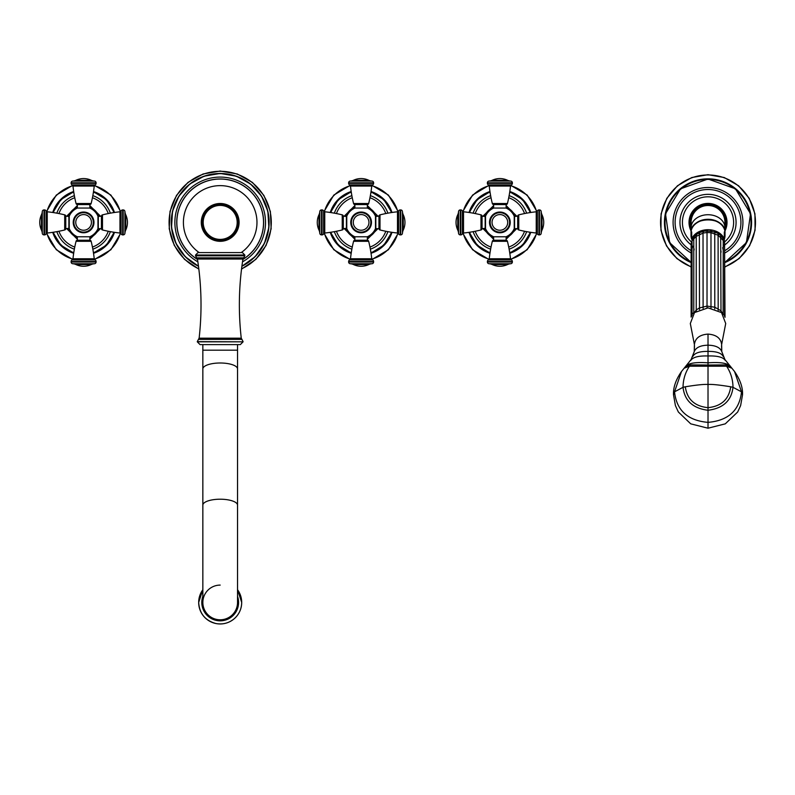 <?xml version="1.0" encoding="UTF-8"?>
<svg xmlns="http://www.w3.org/2000/svg" width="795" height="795" viewBox="0 0 795 795"><rect width="100%" height="100%" fill="white"/><g stroke="black" fill="none" stroke-linecap="round" stroke-linejoin="round"><path stroke-width="1.19" d="M121.088 210.953A1.739 1.739 -0 0 1 122.668 209.92L122.668 234.893A1.739 1.739 180 0 1 121.088 233.859A1.391 1.391 -0 0 0 119.966 233.034L119.966 211.778A1.391 1.391 180 0 0 121.088 210.953L121.088 233.859M122.668 209.92L123.195 209.92L123.195 234.893L122.668 234.893M98.302 216.161L98.302 228.652L97.964 216.508L101.432 216.161A1.391 1.391 0 0 1 102.485 214.859A129.396 129.396 0 0 1 119.966 211.778M102.485 214.859L102.485 229.964A129.396 129.396 0 0 0 119.966 233.034M101.432 216.161L101.432 228.652A1.391 1.391 0 0 0 102.485 229.964M98.302 228.652L101.432 228.652M97.964 216.508L97.964 228.304M97.964 222.411L97.964 216.2A15.642 15.642 0 0 0 89.805 208.052L77.393 208.052A15.642 15.642 0 0 0 69.235 216.2L69.235 228.612A15.642 15.642 0 0 0 77.393 236.771L89.805 236.771A15.642 15.642 0 0 0 97.964 228.612L97.964 222.411M92.439 197.736A26.205 26.205 0 0 1 108.269 213.567M108.269 231.256A26.205 26.205 0 0 1 92.439 247.076M74.75 197.736A26.205 26.205 0 0 0 58.929 213.567M58.929 231.256A26.205 26.205 0 0 0 74.75 247.076M77.701 208.052L89.497 208.052M77.354 207.704L77.354 204.573L89.845 204.573L89.845 207.704M72.743 181.081L94.446 181.081A8.675 8.675 0 0 1 91.236 180.266L75.962 180.266A8.675 8.675 0 0 1 72.743 181.081A1.739 1.739 -90 0 0 71.113 182.81L71.113 183.337A1.739 1.739 -90 0 0 72.146 184.917A1.391 1.391 90 0 1 72.971 186.05A129.396 129.396 0 0 0 76.052 203.52A1.391 1.391 0 0 0 77.354 204.573M76.052 203.52L91.147 203.52A1.391 1.391 0 0 1 89.845 204.573M91.147 203.52A129.396 129.396 0 0 0 94.227 186.05L72.971 186.05M71.113 183.337L96.086 183.337A1.739 1.739 90 0 1 95.052 184.917A1.391 1.391 -90 0 0 94.227 186.05M96.086 183.337L96.086 182.81A1.739 1.739 90 0 0 94.446 181.081M75.962 180.266A17.937 17.937 0 0 1 91.236 180.266M93.313 222.411A9.709 9.709 0 0 1 83.594 232.12A9.709 9.709 0 0 1 73.885 222.411A9.709 9.709 0 0 1 83.594 212.692A9.709 9.709 0 0 1 93.313 222.411A9.709 9.709 0 0 1 83.594 232.12A9.709 9.709 0 0 1 73.885 222.411A9.709 9.709 0 0 1 83.594 212.692A9.709 9.709 0 0 1 93.313 222.411M89.497 236.771L77.701 236.771M89.845 237.119L89.845 240.239L77.354 240.239L77.354 237.119M94.446 263.731L72.743 263.731A8.675 8.675 0 0 1 75.962 264.546L91.236 264.546A8.675 8.675 0 0 1 94.446 263.731A1.739 1.739 90 0 0 96.086 262.002L96.086 261.485A1.739 1.739 90 0 0 95.052 259.895A1.391 1.391 -90 0 1 94.227 258.772A129.396 129.396 0 0 0 91.147 241.292A1.391 1.391 0 0 0 89.845 240.239M91.147 241.292L76.052 241.292A1.391 1.391 0 0 1 77.354 240.239M76.052 241.292A129.396 129.396 0 0 0 72.971 258.772L94.227 258.772M96.086 261.485L71.113 261.485A1.739 1.739 -90 0 1 72.146 259.895A1.391 1.391 90 0 0 72.971 258.772M71.113 261.485L71.113 262.002A1.739 1.739 -90 0 0 72.743 263.731M91.236 264.546A17.937 17.937 0 0 1 75.962 264.546M69.235 216.508L69.235 228.304L65.766 228.652L65.766 216.161L69.235 216.508M42.274 233.263L42.274 211.559A8.675 8.675 0 0 1 41.459 214.769L41.459 230.053A8.675 8.675 0 0 1 42.274 233.263A1.739 1.739 180 0 0 44.003 234.893L44.52 234.893A1.739 1.739 180 0 0 46.11 233.859A1.391 1.391 0 0 1 47.233 233.034A129.396 129.396 0 0 0 64.713 229.964A1.391 1.391 0 0 0 65.766 228.652M64.713 229.964L64.713 214.859A1.391 1.391 0 0 1 65.766 216.161M64.713 214.859A129.396 129.396 0 0 0 47.233 211.778L47.233 233.034M44.52 234.893L44.52 209.92A1.739 1.739 0 0 1 46.11 210.953A1.391 1.391 180 0 0 47.233 211.778M44.52 209.92L44.003 209.92A1.739 1.739 0 0 0 42.274 211.559M41.459 230.053A17.937 17.937 0 0 1 41.459 214.769M124.924 211.559L124.924 233.263A8.675 8.675 0 0 1 125.739 230.053L125.739 214.769A8.675 8.675 0 0 1 124.924 211.559A1.739 1.739 -0 0 0 123.195 209.92M124.924 233.263A1.739 1.739 180 0 1 123.195 234.893M125.739 214.769A17.937 17.937 0 0 1 125.739 230.053M398.603 210.953A1.739 1.739 -0 0 1 400.193 209.92L400.193 234.893A1.739 1.739 180 0 1 398.603 233.859A1.391 1.391 -0 0 0 397.48 233.034L397.48 211.778A1.391 1.391 180 0 0 398.603 210.953L398.603 233.859M400.193 209.92L400.71 209.92L400.71 234.893L400.193 234.893M375.826 216.161L375.826 228.652L375.478 216.508L378.947 216.161A1.391 1.391 0 0 1 380 214.859A129.396 129.396 0 0 1 397.48 211.778M380 214.859L380 229.964A129.396 129.396 0 0 0 397.48 233.034M378.947 216.161L378.947 228.652A1.391 1.391 0 0 0 380 229.964M375.826 228.652L378.947 228.652M375.478 222.411L375.478 216.2A15.642 15.642 0 0 0 367.32 208.052L354.908 208.052A15.642 15.642 0 0 0 346.759 216.2L346.759 228.612A15.642 15.642 0 0 0 354.908 236.771L367.32 236.771A15.642 15.642 0 0 0 375.478 228.612L375.478 222.411M369.963 197.736A26.205 26.205 0 0 1 385.784 213.567M385.784 231.256A26.205 26.205 0 0 1 369.963 247.076M352.274 197.736A26.205 26.205 0 0 0 336.444 213.567M336.444 231.256A26.205 26.205 0 0 0 352.274 247.076M355.216 208.052L367.012 208.052M354.868 207.704L354.868 204.573L367.36 204.573L367.36 207.704M350.267 181.081L371.971 181.081A8.675 8.675 0 0 1 368.761 180.266L353.477 180.266A8.675 8.675 0 0 1 350.267 181.081A1.739 1.739 -90 0 0 348.627 182.81L348.627 183.337A1.739 1.739 -90 0 0 349.671 184.917A1.391 1.391 90 0 1 350.486 186.05A129.396 129.396 0 0 0 353.566 203.52A1.391 1.391 0 0 0 354.868 204.573M353.566 203.52L368.671 203.52A1.391 1.391 0 0 1 367.36 204.573M368.671 203.52A129.396 129.396 0 0 0 371.742 186.05L350.486 186.05M348.627 183.337L373.61 183.337A1.739 1.739 90 0 1 372.567 184.917A1.391 1.391 -90 0 0 371.742 186.05M373.61 183.337L373.61 182.81A1.739 1.739 90 0 0 371.971 181.081M353.477 180.266A17.937 17.937 0 0 1 368.761 180.266M370.828 222.411A9.709 9.709 0 0 1 361.119 232.12A9.709 9.709 0 0 1 351.4 222.411A9.709 9.709 0 0 1 361.119 212.692A9.709 9.709 0 0 1 370.828 222.411A9.709 9.709 0 0 1 361.119 232.12A9.709 9.709 0 0 1 351.4 222.411A9.709 9.709 0 0 1 361.119 212.692A9.709 9.709 0 0 1 370.828 222.411M367.012 236.771L355.216 236.771M367.36 237.119L367.36 240.239L354.868 240.239L354.868 237.119M371.971 263.731L350.267 263.731A8.675 8.675 0 0 1 353.477 264.546L368.761 264.546A8.675 8.675 0 0 1 371.971 263.731A1.739 1.739 90 0 0 373.61 262.002L373.61 261.485A1.739 1.739 90 0 0 372.567 259.895A1.391 1.391 -90 0 1 371.742 258.772A129.396 129.396 0 0 0 368.671 241.292A1.391 1.391 0 0 0 367.36 240.239M368.671 241.292L353.566 241.292A1.391 1.391 0 0 1 354.868 240.239M353.566 241.292A129.396 129.396 0 0 0 350.486 258.772L371.742 258.772M373.61 261.485L348.627 261.485A1.739 1.739 -90 0 1 349.671 259.895A1.391 1.391 90 0 0 350.486 258.772M348.627 261.485L348.627 262.002A1.739 1.739 -90 0 0 350.267 263.731M368.761 264.546A17.937 17.937 0 0 1 353.477 264.546M346.759 216.508L346.759 228.304L346.759 216.508L343.291 216.161L343.291 228.652L346.759 228.304M319.789 233.263L319.789 211.559A8.675 8.675 0 0 1 318.974 214.769L318.974 230.053A8.675 8.675 0 0 1 319.789 233.263A1.739 1.739 180 0 0 321.518 234.893L322.045 234.893A1.739 1.739 180 0 0 323.635 233.859A1.391 1.391 0 0 1 324.757 233.034A129.396 129.396 0 0 0 342.238 229.964A1.391 1.391 0 0 0 343.291 228.652M342.238 229.964L342.238 214.859A1.391 1.391 0 0 1 343.291 216.161M342.238 214.859A129.396 129.396 0 0 0 324.757 211.778L324.757 233.034M322.045 234.893L322.045 209.92A1.739 1.739 0 0 1 323.635 210.953A1.391 1.391 180 0 0 324.757 211.778M322.045 209.92L321.518 209.92A1.739 1.739 0 0 0 319.789 211.559M318.974 230.053A17.937 17.937 0 0 1 318.974 214.769M402.439 211.559L402.439 233.263A8.675 8.675 0 0 1 403.254 230.053L403.254 214.769A8.675 8.675 0 0 1 402.439 211.559A1.739 1.739 -0 0 0 400.71 209.92M402.439 233.263A1.739 1.739 180 0 1 400.71 234.893M403.254 214.769A17.937 17.937 0 0 1 403.254 230.053M200.072 344.613L197.289 341.83L243.081 341.83L240.309 344.613L200.072 344.613L202.844 344.613L202.844 350.188L237.536 350.188L237.536 344.613M220.185 344.613L202.844 344.613M242.395 252.591L197.985 252.591L195.56 255.016L244.82 255.016L242.395 252.591M197.488 259.349A43.367 43.367 0 0 1 220.185 179.044A43.367 43.367 0 0 1 242.892 259.349M242.873 259.458A43.447 43.447 0 0 0 220.185 178.964A43.447 43.447 0 0 0 197.498 259.458M242.515 261.853A45.325 45.325 0 0 0 220.185 177.086A45.325 45.325 0 0 0 197.866 261.853M220.185 203.5A18.901 18.901 0 0 0 201.284 222.411A18.901 18.901 0 0 0 220.185 241.312A18.901 18.901 0 0 0 239.096 222.411A18.901 18.901 0 0 0 220.185 203.5A18.901 18.901 0 0 0 201.284 222.411A18.901 18.901 0 0 0 220.185 241.312M220.185 205.408A16.993 16.993 0 0 1 237.188 222.411A16.993 16.993 0 0 1 220.185 239.404A16.993 16.993 0 0 1 203.192 222.411A16.993 16.993 0 0 1 220.185 205.408M237.536 602.441A17.341 17.341 0 0 1 220.185 619.792A17.341 17.341 0 0 1 202.844 602.441L202.844 505.143A17.341 5.933 180 0 1 220.185 499.21A17.341 5.933 180 0 1 237.536 505.143L237.536 602.441A17.341 17.341 0 0 1 220.185 619.792A17.341 17.341 0 0 1 202.844 602.441A17.341 17.341 0 0 1 220.185 585.1M537.36 210.953A1.739 1.739 -0 0 1 538.95 209.92L538.95 234.893A1.739 1.739 180 0 1 537.36 233.859A1.391 1.391 -0 0 0 536.237 233.034L536.237 211.778A1.391 1.391 180 0 0 537.36 210.953L537.36 233.859M538.95 209.92L539.467 209.92L539.467 234.893L538.95 234.893M514.584 216.161L514.584 228.652L514.236 216.508L517.704 216.161A1.391 1.391 0 0 1 518.757 214.859A129.396 129.396 0 0 1 536.237 211.778M518.757 214.859L518.757 229.964A129.396 129.396 0 0 0 536.237 233.034M517.704 216.161L517.704 228.652A1.391 1.391 0 0 0 518.757 229.964M514.584 228.652L517.704 228.652M514.236 222.411L514.236 216.2A15.642 15.642 0 0 0 506.087 208.052L493.675 208.052A15.642 15.642 0 0 0 485.516 216.2L485.516 228.612A15.642 15.642 0 0 0 493.675 236.771L506.087 236.771A15.642 15.642 0 0 0 514.236 228.612L514.236 222.411M508.721 197.736A26.205 26.205 0 0 1 524.551 213.567M524.551 231.256A26.205 26.205 0 0 1 508.721 247.076M491.032 197.736A26.205 26.205 0 0 0 475.211 213.567M475.211 231.256A26.205 26.205 0 0 0 491.032 247.076M493.983 208.052L505.769 208.052M493.635 207.704L493.635 204.573L506.117 204.573L506.117 207.704M489.024 181.081L510.728 181.081A8.675 8.675 0 0 1 507.518 180.266L492.234 180.266A8.675 8.675 0 0 1 489.024 181.081A1.739 1.739 -90 0 0 487.385 182.81L487.385 183.337A1.739 1.739 -90 0 0 488.428 184.917A1.391 1.391 90 0 1 489.253 186.05A129.396 129.396 0 0 0 492.324 203.52A1.391 1.391 0 0 0 493.635 204.573M492.324 203.52L507.429 203.52A1.391 1.391 0 0 1 506.117 204.573M507.429 203.52A129.396 129.396 0 0 0 510.509 186.05L489.253 186.05M487.385 183.337L512.368 183.337A1.739 1.739 90 0 1 511.324 184.917A1.391 1.391 -90 0 0 510.509 186.05M512.368 183.337L512.368 182.81A1.739 1.739 90 0 0 510.728 181.081M492.234 180.266A17.937 17.937 0 0 1 507.518 180.266M509.585 222.411A9.709 9.709 0 0 1 499.876 232.12A9.709 9.709 0 0 1 490.167 222.411A9.709 9.709 0 0 1 499.876 212.692A9.709 9.709 0 0 1 509.585 222.411A9.709 9.709 0 0 1 499.876 232.12A9.709 9.709 0 0 1 490.167 222.411A9.709 9.709 0 0 1 499.876 212.692A9.709 9.709 0 0 1 509.585 222.411M505.769 236.771L493.983 236.771M506.117 237.119L506.117 240.239L493.635 240.239L493.635 237.119M510.728 263.731L489.024 263.731A8.675 8.675 0 0 1 492.234 264.546L507.518 264.546A8.675 8.675 0 0 1 510.728 263.731A1.739 1.739 90 0 0 512.368 262.002L512.368 261.485A1.739 1.739 90 0 0 511.324 259.895A1.391 1.391 -90 0 1 510.509 258.772A129.396 129.396 0 0 0 507.429 241.292A1.391 1.391 0 0 0 506.117 240.239M507.429 241.292L492.324 241.292A1.391 1.391 0 0 1 493.635 240.239M492.324 241.292A129.396 129.396 0 0 0 489.253 258.772L510.509 258.772M512.368 261.485L487.385 261.485A1.739 1.739 -90 0 1 488.428 259.895A1.391 1.391 90 0 0 489.253 258.772M487.385 261.485L487.385 262.002A1.739 1.739 -90 0 0 489.024 263.731M507.518 264.546A17.937 17.937 0 0 1 492.234 264.546M485.516 216.508L485.516 228.304L482.048 228.652L482.048 216.161L485.516 216.508M458.546 233.263L458.546 211.559A8.675 8.675 0 0 1 457.741 214.769L457.741 230.053A8.675 8.675 0 0 1 458.546 233.263A1.739 1.739 180 0 0 460.285 234.893L460.802 234.893A1.739 1.739 180 0 0 462.392 233.859A1.391 1.391 0 0 1 463.515 233.034A129.396 129.396 0 0 0 480.995 229.964A1.391 1.391 0 0 0 482.048 228.652M480.995 229.964L480.995 214.859A1.391 1.391 0 0 1 482.048 216.161M480.995 214.859A129.396 129.396 0 0 0 463.515 211.778L463.515 233.034M460.802 234.893L460.802 209.92A1.739 1.739 0 0 1 462.392 210.953A1.391 1.391 180 0 0 463.515 211.778M460.802 209.92L460.285 209.92A1.739 1.739 0 0 0 458.546 211.559M457.741 230.053A17.937 17.937 0 0 1 457.741 214.769M541.206 211.559L541.206 233.263A8.675 8.675 0 0 1 542.011 230.053L542.011 214.769A8.675 8.675 0 0 1 541.206 211.559A1.739 1.739 -0 0 0 539.467 209.92M541.206 233.263A1.739 1.739 180 0 1 539.467 234.893M542.011 214.769A17.937 17.937 0 0 1 542.011 230.053M742.52 394.867C742.898 387.562 740.234 379.772 734.53 371.494L741.496 391.826L733 387.314C731.44 400.69 723.112 408.342 708.017 410.27C692.922 408.342 684.594 400.69 683.034 387.314L674.538 391.826L673.514 394.867C673.127 387.562 675.8 379.772 681.504 371.494L674.538 391.826C676.545 410.409 687.705 420.595 708.017 422.374L708.017 428.207L725.288 423.844L737.671 412.009L740.622 405.589L742.52 394.867L741.496 391.826C739.489 410.409 728.329 420.595 708.017 422.374L708.017 365.044L725.686 364.885L730.317 366.714M708.017 428.207L690.736 423.844L678.364 412.009L675.412 405.589L673.514 394.867M721.631 344.533L725.716 323.505L721.522 312.594L708.017 307.864L694.512 312.594L690.318 323.505L694.403 344.533L694.264 351.559C695.983 347.465 700.574 345.338 708.017 345.189C715.46 345.338 720.041 347.465 721.771 351.559L721.631 344.533C720.827 338.193 716.285 334.715 708.017 334.099L708.017 351.4C699.65 351.301 694.552 353.02 692.733 356.567M694.532 349.76L694.303 351.36M721.492 349.76L721.731 351.36M734.53 371.494L724.901 359.529L721.771 351.559M721.751 351.46L721.542 345.726M681.504 371.494L691.133 359.529L694.264 351.559M694.283 351.46L694.492 345.726M694.403 344.533C695.208 338.193 699.739 334.715 708.017 334.099M723.291 356.567C721.482 353.02 716.384 351.301 708.017 351.4L708.017 365.044L690.348 364.885L685.717 366.714M684.356 368.135L689.464 366.197C685.27 372.517 683.124 379.553 683.034 387.314L685.31 386.787C696.798 384.909 704.36 384.144 708.017 384.482C711.674 384.144 719.236 384.909 730.714 386.787L733 387.314C732.91 379.553 730.764 372.517 726.57 366.197L689.464 366.197L690.348 364.885M723.043 313.886L721.085 311.163L721.005 312.147L720.658 235.151L718.094 233.859L718.183 310.308M723.043 240.299L718.312 235.32L717.815 233.203L714.745 232.229L714.784 308.887M714.745 232.229L710.978 231.295L710.988 308.062M710.978 231.295L707.023 231.097L707.023 307.894M707.023 231.097L703.704 231.136L703.019 233.084L703.108 308.39M703.128 231.673L699.928 232.339L699.361 234.406L699.491 309.533M721.115 310.895L714.894 307.238L707.003 306.085L699.361 307.993L696.241 309.971L696.35 311.183M696.241 310.06L693.906 313.16L693.767 311.958L693.767 238.381L694.283 236.135M723.698 244.701L724.046 246.41M722.715 247.642L723.043 249.411M724.325 240.567L724.325 231.921A16.993 13.018 180 0 1 725.01 235.608L725.01 232.706A16.993 13.018 0 0 0 708.017 219.688A16.993 13.018 0 0 0 691.014 232.706C690.07 215.664 725.964 215.664 725.01 232.706M691.014 232.706L691.014 235.608A16.993 13.018 180 0 1 691.71 231.921L691.71 239.056A16.993 13.018 0 0 1 708.017 229.715A16.993 13.018 0 0 1 724.325 239.056M694.164 237.347L692.614 238.44L692.028 240.796L693.767 238.917M699.55 232.965L696.659 234.227L694.105 236.672M722.884 238.053L720.807 236.065M724.523 316.311L724.563 242.117L723.967 239.732L722.715 238.729M718.094 233.859L717.815 233.203A16.307 12.491 0 0 1 718.978 233.939M718.312 235.32L711.048 232.697L707.003 232.508L703.019 233.084L696.241 236.383L696.241 309.921M692.703 246.202L692.365 247.931M694.164 249.024L693.856 250.823M720.807 250.306L721.085 252.134M724.325 239.285A16.993 13.018 180 0 0 725.01 235.608M691.014 235.608A16.993 13.018 180 0 0 691.71 239.285M724.752 230.381A16.914 12.958 180 0 0 708.017 219.301A16.914 12.958 180 0 0 691.282 230.381M724.931 231.375L724.931 222.411A16.914 16.914 0 0 0 708.017 205.498A16.914 16.914 0 0 0 691.103 222.411L691.103 231.375M726.123 216.667L727.008 222.411A18.991 18.991 0 0 1 724.931 231.057M691.103 231.057A18.991 18.991 0 0 1 689.027 222.411L689.851 216.856M727.008 222.411A18.991 18.991 0 0 0 708.017 203.411A18.991 18.991 0 0 0 689.027 222.411L689.891 228.086M690.07 216.2L690.835 214.312M725.279 214.481L725.934 216.121M725.974 216.22L726.143 216.727M691.133 250.634A32.883 32.883 0 0 1 708.017 189.518A32.883 32.883 0 0 1 725.01 250.564M726.143 228.086L725.974 228.592M725.934 228.692L725.686 229.367M725.676 229.397L725.199 230.51M726.988 223.256L726.908 224.389M726.7 225.8L726.531 226.655M690.795 230.421L690.07 228.612M83.594 232.776A10.365 10.365 0 0 0 93.969 222.411A10.365 10.365 0 0 0 83.594 212.036A10.365 10.365 0 0 0 73.229 222.411A10.365 10.365 0 0 0 83.594 232.776M77.354 237.685A16.506 16.506 0 0 1 68.32 228.652M68.32 216.161A16.506 16.506 0 0 1 77.354 207.127M89.845 207.127A16.506 16.506 0 0 1 98.878 216.161M98.878 228.652A16.506 16.506 0 0 1 89.845 237.685M74.352 195.649A28.312 28.312 0 0 0 56.843 213.169M56.843 231.653A28.312 28.312 0 0 0 74.352 249.163M92.846 195.649A28.312 28.312 0 0 1 110.356 213.169M110.356 231.653A28.312 28.312 0 0 1 92.846 249.163M93.422 192.191A31.77 31.77 0 0 1 113.814 212.583M113.814 232.239A31.77 31.77 0 0 1 93.422 252.621M73.766 192.191A31.77 31.77 0 0 0 53.384 212.583M53.384 232.239A31.77 31.77 0 0 0 73.766 252.621M73.667 253.277A32.426 32.426 0 0 1 52.728 232.339M52.728 212.484A32.426 32.426 0 0 1 73.667 191.535M93.522 191.535A32.426 32.426 0 0 1 114.47 212.484M114.47 232.339A32.426 32.426 0 0 1 93.522 253.277M94.317 259.15A38.269 38.269 0 0 0 120.333 233.134M120.333 211.689A38.269 38.269 0 0 0 94.317 185.672M72.872 185.672A38.269 38.269 0 0 0 46.855 211.689M46.855 233.134A38.269 38.269 0 0 0 72.872 259.15M71.113 182.81L96.086 182.81M72.146 184.917L95.052 184.917M83.594 212.275A10.136 10.136 0 0 0 73.458 222.411A10.136 10.136 0 0 0 83.594 232.547A10.136 10.136 0 0 0 93.74 222.411A10.136 10.136 0 0 0 83.594 212.275M91.435 222.411A7.831 7.831 0 0 1 83.594 230.242A7.831 7.831 0 0 1 75.763 222.411A7.831 7.831 0 0 1 83.594 214.57A7.831 7.831 0 0 1 91.435 222.411M96.086 262.002L71.113 262.002M95.052 259.895L72.146 259.895M68.887 228.652L68.887 216.161M44.003 234.893L44.003 209.92M46.11 233.859L46.11 210.953M361.119 232.776A10.365 10.365 0 0 0 371.484 222.411A10.365 10.365 0 0 0 361.119 212.036A10.365 10.365 0 0 0 350.754 222.411A10.365 10.365 0 0 0 361.119 232.776M354.868 237.685A16.506 16.506 0 0 1 345.835 228.652M345.835 216.161A16.506 16.506 0 0 1 354.868 207.127M367.36 207.127A16.506 16.506 0 0 1 376.393 216.161M376.393 228.652A16.506 16.506 0 0 1 367.36 237.685M351.877 195.649A28.312 28.312 0 0 0 334.357 213.169M334.357 231.653A28.312 28.312 0 0 0 351.877 249.163M370.361 195.649A28.312 28.312 0 0 1 387.88 213.169M387.88 231.653A28.312 28.312 0 0 1 370.361 249.163M370.947 192.191A31.77 31.77 0 0 1 391.339 212.583M391.339 232.239A31.77 31.77 0 0 1 370.947 252.621M351.291 192.191A31.77 31.77 0 0 0 330.899 212.583M330.899 232.239A31.77 31.77 0 0 0 351.291 252.621M351.191 253.277A32.426 32.426 0 0 1 330.253 232.339M330.253 212.484A32.426 32.426 0 0 1 351.191 191.535M371.046 191.535A32.426 32.426 0 0 1 391.985 212.484M391.985 232.339A32.426 32.426 0 0 1 371.046 253.277M371.841 259.15A38.269 38.269 0 0 0 397.858 233.134M397.858 211.689A38.269 38.269 0 0 0 371.841 185.672M350.396 185.672A38.269 38.269 0 0 0 324.38 211.689M324.38 233.134A38.269 38.269 0 0 0 350.396 259.15M348.627 182.81L373.61 182.81M349.671 184.917L372.567 184.917M361.119 212.275A10.136 10.136 0 0 0 350.983 222.411A10.136 10.136 0 0 0 361.119 232.547A10.136 10.136 0 0 0 371.255 222.411A10.136 10.136 0 0 0 361.119 212.275M368.95 222.411A7.831 7.831 0 0 1 361.119 230.242A7.831 7.831 0 0 1 353.288 222.411A7.831 7.831 0 0 1 361.119 214.57A7.831 7.831 0 0 1 368.95 222.411M373.61 262.002L348.627 262.002M372.567 259.895L349.671 259.895M346.411 228.652L346.411 216.161M321.518 234.893L321.518 209.92M323.635 233.859L323.635 210.953M243.081 341.83L197.289 341.631L198.432 339.395L241.948 339.395L241.253 338.183L199.128 338.183L198.432 339.395M197.438 259.031L242.942 259.031L243.707 257.848L196.663 257.848L197.438 259.031C201.562 285.345 202.119 311.729 199.128 338.183M243.707 257.848L244.82 255.811L195.56 255.811L196.663 257.848M241.928 266.047A48.753 48.753 0 0 0 220.185 173.658A48.753 48.753 0 0 0 198.452 266.047M241.899 266.255A48.922 48.922 0 0 0 220.185 173.489A48.922 48.922 0 0 0 198.482 266.255L185.255 256.705L175.914 243.3L171.511 227.569L172.525 211.261L178.845 196.196L189.767 184.052L204.086 176.182L220.185 173.459L236.294 176.182L250.614 184.052L261.535 196.196L267.855 211.261L268.869 227.569L264.457 243.3L255.125 256.705L241.899 266.285M241.571 268.829A51.109 51.109 0 0 0 220.185 171.303A51.109 51.109 0 0 0 198.81 268.829M220.185 204.196A18.215 18.215 0 0 0 201.98 222.411A18.215 18.215 0 0 0 220.185 240.617A18.215 18.215 0 0 0 238.401 222.411A18.215 18.215 0 0 0 220.185 204.196M237.536 350.188L237.536 368.93A17.341 5.933 180 0 0 220.185 362.997A17.341 5.933 180 0 0 202.844 368.93L202.844 350.188M237.536 596.349A18.384 18.384 0 0 1 220.185 620.835A18.384 18.384 0 0 1 202.844 596.349M241.7 602.441A21.505 21.505 0 0 1 220.185 623.956A21.505 21.505 0 0 1 198.68 602.441C199.436 613.511 205.15 620.527 215.833 623.509C222.66 624.761 228.771 623.191 234.157 618.798C239.056 614.446 241.571 609 241.7 602.441A21.505 21.505 0 0 0 237.536 589.731L241.7 602.441M202.844 589.731A21.505 21.505 0 0 0 198.68 602.441L202.844 589.731M499.876 232.776A10.365 10.365 0 0 0 510.241 222.411A10.365 10.365 0 0 0 499.876 212.036A10.365 10.365 0 0 0 489.511 222.411A10.365 10.365 0 0 0 499.876 232.776M493.635 237.685A16.506 16.506 0 0 1 484.602 228.652M484.602 216.161A16.506 16.506 0 0 1 493.635 207.127M506.117 207.127A16.506 16.506 0 0 1 515.15 216.161M515.15 228.652A16.506 16.506 0 0 1 506.117 237.685M490.634 195.649A28.312 28.312 0 0 0 473.114 213.169M473.114 231.653A28.312 28.312 0 0 0 490.634 249.163M509.118 195.649A28.312 28.312 0 0 1 526.638 213.169M526.638 231.653A28.312 28.312 0 0 1 509.118 249.163M509.704 192.191A31.77 31.77 0 0 1 530.096 212.583M530.096 232.239A31.77 31.77 0 0 1 509.704 252.621M490.048 192.191A31.77 31.77 0 0 0 469.656 212.583M469.656 232.239A31.77 31.77 0 0 0 490.048 252.621M489.949 253.277A32.426 32.426 0 0 1 469.01 232.339M469.01 212.484A32.426 32.426 0 0 1 489.949 191.535M509.804 191.535A32.426 32.426 0 0 1 530.742 212.484M530.742 232.339A32.426 32.426 0 0 1 509.804 253.277M510.599 259.15A38.269 38.269 0 0 0 536.615 233.134M536.615 211.689A38.269 38.269 0 0 0 510.599 185.672M489.154 185.672A38.269 38.269 0 0 0 463.137 211.689M463.137 233.134A38.269 38.269 0 0 0 489.154 259.15M487.385 182.81L512.368 182.81M488.428 184.917L511.324 184.917M499.876 212.275A10.136 10.136 0 0 0 489.74 222.411A10.136 10.136 0 0 0 499.876 232.547A10.136 10.136 0 0 0 510.012 222.411A10.136 10.136 0 0 0 499.876 212.275M507.707 222.411A7.831 7.831 0 0 1 499.876 230.242A7.831 7.831 0 0 1 492.045 222.411A7.831 7.831 0 0 1 499.876 214.57A7.831 7.831 0 0 1 507.707 222.411M512.368 262.002L487.385 262.002M511.324 259.895L488.428 259.895M485.169 228.652L485.169 216.161M460.285 234.893L460.285 209.92M462.392 233.859L462.392 210.953M690.855 360.304C693.002 357.134 698.726 355.693 708.017 355.971C717.309 355.693 723.033 357.134 725.179 360.304M728.955 365.293C725.984 362.898 718.998 362.073 708.017 362.828C697.036 362.073 690.05 362.898 687.069 365.293M731.678 368.135L726.57 366.197L725.686 364.885M685.31 386.787C687.099 399.328 694.671 406.285 708.017 407.656C721.363 406.285 728.926 399.328 730.714 386.787M724.563 315.704L723.172 313.936M693.787 312.495L692.028 314.383L692.107 315.317M691.889 315.655L691.133 317.066L691.133 243.479L691.72 241.084M725.01 317.324L724.563 243.737M693.379 237.685A16.307 12.491 0 0 1 694.005 236.801M695.625 235.062A16.307 12.491 0 0 1 696.659 234.227M698.656 232.965A16.307 12.491 0 0 1 699.928 232.339M702.263 231.494A16.307 12.491 0 0 1 703.704 231.136M706.238 230.769A16.307 12.491 0 0 1 707.749 230.699M710.332 230.818A16.307 12.491 0 0 1 711.803 231.037M714.268 231.653A16.307 12.491 0 0 1 715.629 232.14M720.767 235.399A16.307 12.491 0 0 1 721.631 236.314M723.132 238.5A16.307 12.491 0 0 1 723.44 239.126M724.563 242.117L723.231 240.378M696.629 234.286L696.241 236.383L693.856 238.898M692.028 241.968L691.133 243.479M724.931 227.688A16.914 12.958 180 0 0 708.017 214.73A16.914 12.958 180 0 0 691.103 227.688M724.931 228.433A17.947 17.947 0 0 0 708.017 204.454A17.947 17.947 0 0 0 691.103 228.433M724.563 241.948A25.609 25.609 0 0 0 708.017 196.802A25.609 25.609 0 0 0 691.392 241.879M725.01 244.741A28.063 28.063 0 0 0 708.017 194.348A28.063 28.063 0 0 0 691.133 244.82M725.01 252.889A34.901 34.901 0 0 0 708.017 187.501A34.901 34.901 0 0 0 691.133 252.959M691.133 261.953A43 43 0 0 1 708.017 179.412A43 43 0 0 1 725.01 261.903M691.133 262.579A43.576 43.576 0 0 1 708.017 178.835A43.576 43.576 0 0 1 725.01 262.529M725.01 266.703A47.442 47.442 0 0 0 708.017 174.96A47.442 47.442 0 0 0 691.133 266.742M89.845 205.557L100.448 216.161M100.448 228.652L89.845 239.265M77.354 239.265L66.74 228.652M66.74 216.161L77.354 205.557M73.706 253.039L60.837 245.168L52.967 232.299M52.967 212.513L60.837 199.644L73.706 191.774M93.492 191.774L106.361 199.644L114.232 212.513M114.232 232.299L106.361 245.168L93.492 253.039M94.496 185.354L110.912 195.093L120.651 211.51M120.651 233.313L110.912 249.719L94.496 259.458M72.693 259.458L56.286 249.719L46.547 233.313M46.547 211.51L56.286 195.093L72.693 185.354M367.36 205.557L377.973 216.161M377.973 228.652L367.36 239.265M354.868 239.265L344.265 228.652M344.265 216.161L354.868 205.557M351.221 253.039L338.352 245.168L330.481 232.299M330.481 212.513L338.352 199.644L351.221 191.774M371.007 191.774L383.876 199.644L391.756 212.513M391.756 232.299L383.876 245.168L371.007 253.039M372.02 185.354L388.427 195.093L398.176 211.51M398.176 233.313L388.427 249.719L372.02 259.458M350.217 259.458L333.801 249.719L324.062 233.313M324.062 211.51L333.801 195.093L350.217 185.354M241.253 338.183C238.261 311.729 238.818 285.345 242.942 259.031M243.081 341.631L241.948 339.395M244.82 255.811L244.82 255.016M195.56 255.811L195.56 255.016M241.193 252.591A36.769 36.769 0 0 0 220.185 185.633A36.769 36.769 0 0 0 199.187 252.591M241.531 269.127L255.861 259.359L266.116 245.387L271.145 228.801L270.37 211.49L263.88 195.411L252.412 182.413L237.278 173.976L220.185 171.044L203.103 173.976L187.968 182.413L176.5 195.411L170.001 211.49L169.226 228.801L174.264 245.387L184.52 259.359L198.849 269.127M237.536 368.93L237.536 505.143M202.844 368.93L202.844 505.143M506.117 205.557L516.73 216.161M516.73 228.652L506.117 239.265M493.635 239.265L483.022 228.652M483.022 216.161L493.635 205.557M489.988 253.039L477.109 245.168L469.239 232.299M469.239 212.513L477.109 199.644L489.988 191.774M509.764 191.774L522.643 199.644L530.513 212.513M530.513 232.299L522.643 245.168L509.764 253.039M510.778 185.354L527.184 195.093L536.933 211.51M536.933 233.313L527.184 249.719L510.778 259.458M488.975 259.458L472.568 249.719L462.819 233.313M462.819 211.51L472.568 195.093L488.975 185.354M723.132 314.244L723.231 239.543L722.675 237.238M725.01 244.86L724.325 242.237M718.253 234.505L718.014 233.581M696.241 309.941L696.241 236.363M692.028 314.383L692.028 240.796M691.133 262.37L669.648 242.654L665.495 213.795L680.55 188.822L708.017 179.024L735.455 188.803L750.53 213.736L746.426 242.574L725.01 262.33M691.133 267.041L676.943 258.623L666.468 245.874L660.963 230.321L661.072 213.825L666.806 198.352L677.459 185.762L691.769 177.543L708.017 174.691L724.255 177.533L738.555 185.742L749.208 198.313L754.942 213.766L755.081 230.252L749.606 245.794L739.171 258.554L725.01 267.001M726.958 220.96L726.908 220.434M726.163 228.006L726.312 227.499"/></g></svg>
